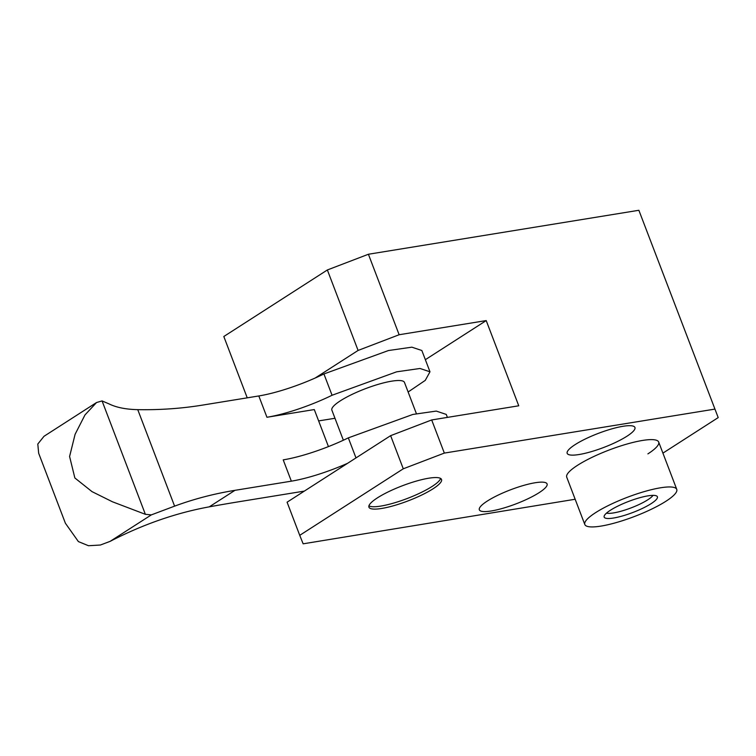 <?xml version="1.0" encoding="UTF-8"?>
<svg xmlns="http://www.w3.org/2000/svg" width="756" height="756" viewBox="0 0 756 756"><rect width="100%" height="100%" fill="white"/><g stroke="black" fill="none" stroke-linecap="round" stroke-linejoin="round"><path stroke-width="1.13" d="M487.27 501.077A36.269 7.541 159.1 0 0 479.332 509.799A36.269 7.541 159.1 0 0 502.787 508.306A36.269 7.541 159.1 0 0 539.141 492.647A36.269 7.541 159.1 0 0 547.089 483.925A36.269 7.541 159.1 0 0 523.634 485.418A36.269 7.541 159.1 0 0 487.27 501.077M575.127 444.623A36.269 7.541 159.1 0 0 567.18 453.345A36.269 7.541 159.1 0 0 590.634 451.852A36.269 7.541 159.1 0 0 626.998 436.193A36.269 7.541 159.1 0 0 634.936 427.471A36.269 7.541 159.1 0 0 611.481 428.964A36.269 7.541 159.1 0 0 575.127 444.623M377.442 497.845A38.858 8.08 159.1 0 0 368.937 507.191A38.858 8.08 159.1 0 0 394.065 505.594A38.858 8.08 159.1 0 0 433.018 488.811A38.858 8.08 159.1 0 0 441.532 479.474A38.858 8.08 159.1 0 0 416.395 481.071A38.858 8.08 159.1 0 0 377.442 497.845M647.901 453.874A49.216 10.234 159.1 0 0 658.684 442.043A49.216 10.234 159.1 0 0 626.856 444.074A49.216 10.234 159.1 0 0 577.508 465.327A49.216 10.234 159.1 0 0 566.726 477.159L584.804 524.494A49.216 10.234 159.1 0 0 616.641 522.472A49.216 10.234 159.1 0 0 665.979 501.219A49.216 10.234 159.1 0 0 676.762 489.387A49.216 10.234 159.1 0 0 644.934 491.409A49.216 10.234 159.1 0 0 595.586 512.663A49.216 10.234 159.1 0 0 584.804 524.494M247.231 397.836L223.814 336.505L327.357 269.968L368.408 254.252L399.14 334.738L486.212 320.582L518.748 405.792L431.685 419.949L444.339 453.09L403.279 468.796L299.735 535.333L303.147 543.819L575.165 499.253M486.212 320.582L425.363 359.686M399.14 334.738L358.089 350.444L315.139 378.047M403.279 468.796L390.625 435.664L287.082 502.192L299.735 535.333M638.867 210.281L718.2 417.595L638.867 210.281L368.408 254.252M714.798 409.119L444.339 453.09M718.2 417.595L662.918 453.127M358.089 350.444L327.357 269.968M390.625 435.664L431.685 419.949M652.995 495.369A25.902 5.386 -20.9 0 1 647.741 499.829A25.902 5.386 -20.9 0 1 606.51 513.116M610.404 510.253A28.492 5.925 159.1 0 0 604.11 516.348A28.492 5.925 159.1 0 0 621.045 516.357A28.492 5.925 159.1 0 0 651.162 503.628A28.492 5.925 159.1 0 0 656.945 496.172A28.492 5.925 159.1 0 0 637.393 498.412A28.492 5.925 159.1 0 0 610.404 510.253M416.395 413.655L404.469 382.423A38.858 8.08 159.1 0 0 373.18 385.929A38.858 8.08 159.1 0 0 334.029 405.679A38.858 8.08 159.1 0 0 331.875 410.149L343.366 440.228M440.625 478.463A38.858 8.08 -20.9 0 1 438.471 481.563A38.858 8.08 -20.9 0 1 402.173 500.349A38.858 8.08 -20.9 0 1 368.928 505.84M304.337 491.107L239.501 501.644A891.069 185.267 159.1 0 0 209.28 506.841C175.931 512.937 142.893 524.428 110.168 541.334L100.406 545.019L88.471 545.719L78.397 541.598L65.394 523.237L38.66 453.222L37.8 444.037L44.018 436.288L96.541 402.532L84.993 414.921L75.099 434.303L69.59 456.492L74.863 477.972L92.005 491.627L112.474 501.795L145.369 514.316L151.332 514.883L174.598 506.142A622.538 432.082 -122.7 0 1 234.965 490.332L291.344 481.166A62.172 12.928 159.1 0 0 347.684 463.258M334.984 418.276L318.635 420.903M328.444 446.598L314.298 409.563L266.944 417.265A62.172 12.928 159.1 0 0 332.064 395.256L396.579 371.839L419.996 368.474L429.984 371.801L425.259 380.381L408.127 391.995M145.369 514.316L102.069 400.926L108.93 403.846C116.226 407.456 125.827 409.393 137.753 409.648A622.538 432.082 57.3 0 0 202.428 405.121L258.807 395.955A62.172 12.928 159.1 0 0 323.927 373.955L388.442 350.538L411.859 347.174L421.848 350.5L429.984 371.801M102.069 400.926L96.541 402.532M447.401 417.397L446.257 414.411L436.259 411.084L412.842 414.449L348.327 437.866A62.172 12.928 -20.9 0 1 283.216 459.865L291.344 481.166M323.927 373.955L332.064 395.256M174.598 506.142L137.753 409.648M266.944 417.265L258.807 395.955M348.327 437.866L355.991 457.919M234.965 490.332L209.28 506.841M151.332 514.883L110.168 541.334M676.762 489.387L658.684 442.043M65.394 523.237L38.66 453.222"/></g></svg>
